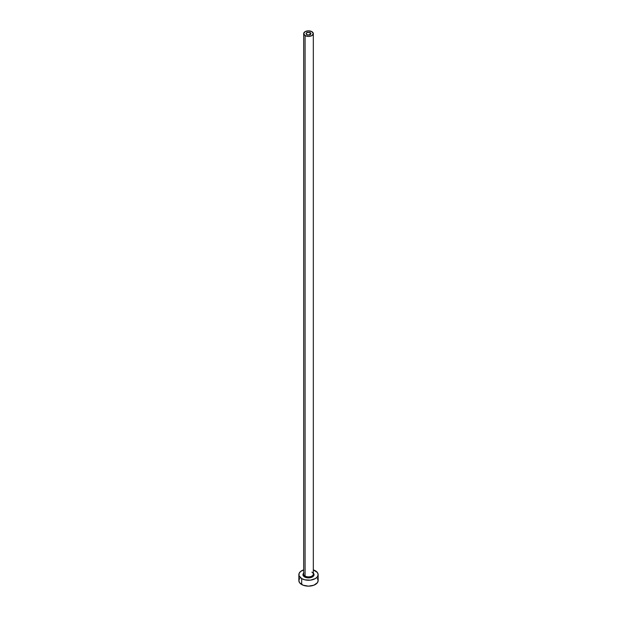<?xml version="1.0" encoding="UTF-8"?>
<svg xmlns="http://www.w3.org/2000/svg" width="617" height="617" viewBox="0 0 617 617"><rect width="100%" height="100%" fill="white"/><g stroke="black" fill="none" stroke-linecap="round" stroke-linejoin="round"><path stroke-width="0.93" d="M306.796 34.614A2.406 1.388 180 0 1 306.094 33.634A2.406 1.388 180 0 1 307.575 32.346A2.406 1.388 180 0 1 310.204 32.647L309.842 34.791L307.575 34.914L306.14 33.904L306.796 32.647L309.425 32.346L310.86 33.364L310.204 34.614L310.204 32.647A2.406 1.388 180 0 1 310.906 33.634A2.406 1.388 180 0 1 309.425 34.914A2.406 1.388 180 0 1 306.796 34.614M303.726 573.717A4.82 2.784 0 0 0 305.091 576.062A0.725 0.416 -60 0 1 304.582 576.949A5.545 3.201 180 0 1 303.68 573.1M303.68 33.634L303.68 574.095A4.82 2.784 0 0 0 305.091 576.062A4.82 2.784 0 0 0 310.343 576.664A4.82 2.784 0 0 0 313.32 574.095L313.32 33.634A4.82 2.784 180 0 1 310.343 36.202A4.82 2.784 180 0 1 305.091 35.601L305.091 576.062L305.091 35.601A4.82 2.784 180 0 1 303.68 33.634A4.82 2.784 180 0 1 306.657 31.058A4.82 2.784 180 0 1 311.909 31.668A4.82 2.784 180 0 1 313.32 33.634L311.909 31.668L308.5 30.85L305.091 31.668L303.68 33.634L305.091 35.601L308.5 36.418L311.909 35.601L313.32 33.634M299.592 578.453L298.859 580.582A9.641 5.568 0 0 0 301.682 584.523L301.682 578.615L304.813 579.826L310.382 580.142L315.318 578.615L317.408 576.81L318.141 574.682L317.408 572.553L313.32 569.861A9.641 5.568 180 0 1 315.318 570.748A9.641 5.568 180 0 1 318.141 574.682A9.641 5.568 180 0 1 312.187 579.826A9.641 5.568 180 0 1 301.682 578.615L301.682 584.523A9.641 5.568 0 0 0 312.187 585.726A9.641 5.568 0 0 0 318.141 580.582L317.408 578.453M313.104 572.908L314.045 574.682L313.621 575.908L311.577 577.342L308.5 577.882L305.423 577.342L303.379 575.908L302.955 574.682L303.896 572.908M301.682 578.615A9.641 5.568 180 0 1 298.859 574.682A9.641 5.568 180 0 1 303.68 569.861L300.487 571.589L299.044 573.594L299.044 575.769L301.682 578.615M298.859 574.682L298.859 580.582L299.592 582.718L303.148 585.209L308.5 586.15L313.852 585.209L317.408 582.718L318.141 580.582L318.141 574.682M313.32 573.1A5.545 3.201 180 0 1 311.855 577.227A5.545 3.201 180 0 1 304.582 576.949A0.725 0.416 120 0 0 305.091 576.062A4.82 2.784 0 0 0 310.043 576.725A4.82 2.784 0 0 0 313.274 574.466A4.82 2.784 0 0 0 311.909 572.129"/></g></svg>
